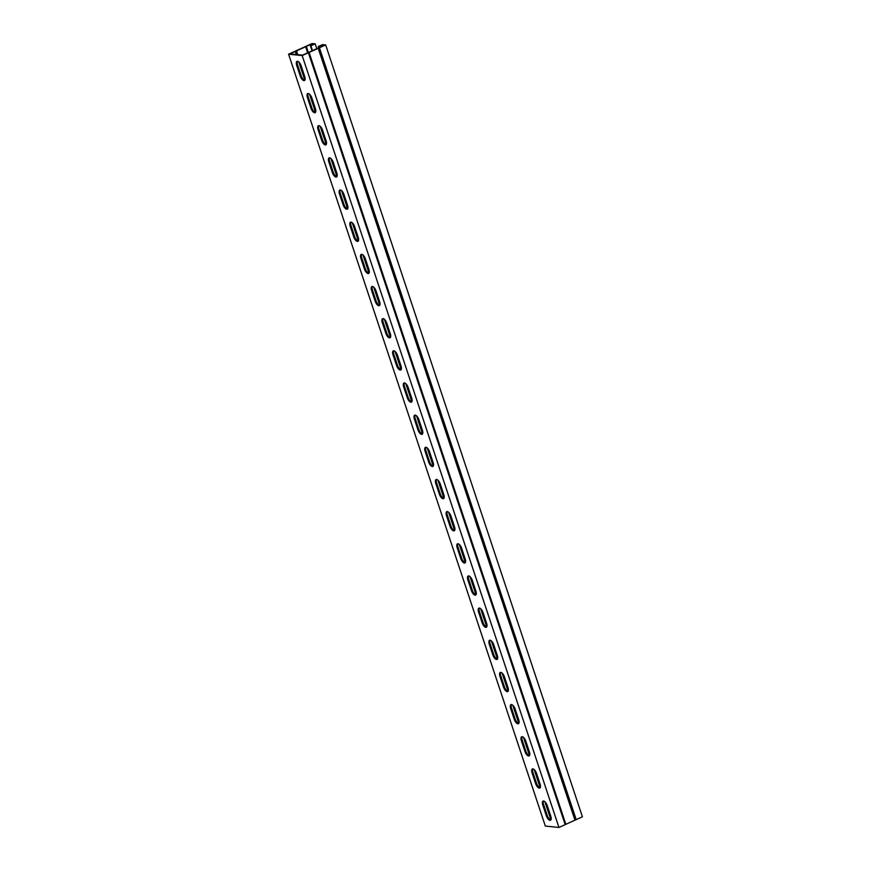 <?xml version="1.0" encoding="UTF-8"?>
<svg xmlns="http://www.w3.org/2000/svg" width="871" height="871" viewBox="0 0 871 871"><rect width="100%" height="100%" fill="white"/><g stroke="black" fill="none" stroke-linecap="round" stroke-linejoin="round"><path stroke-width="1.31" d="M325.667 44.933L319.439 47.763L576.199 819.622L582.427 816.802L325.667 44.933L322.531 44.617L318.242 46.566L318.644 47.785M319.439 47.763L302.183 55.581L288.573 54.198L312.047 43.55L315.182 43.866L310.882 45.815L312.439 50.474M316.728 48.526L315.182 43.866M318.242 46.566L322.161 45.052L324.306 45.27L302.553 55.145L289.923 53.86L311.687 43.986L313.821 44.203L310.392 45.771L312.025 50.67M322.161 45.052L322.51 46.087M318.732 46.62L319.08 47.655M311.687 43.986L312.025 45.02M576.199 819.622L558.953 827.45L302.183 55.581M558.953 827.45L545.333 826.067L288.573 54.198M532.105 772.98A4.693 1.992 65.6 0 1 532.399 768.941A4.693 1.992 65.6 0 1 536.558 773.437L540.085 784.052A4.693 1.992 65.6 0 1 539.802 788.092A4.693 1.992 65.6 0 1 535.632 783.595L532.105 772.98L532.965 772.588L536.492 783.203A4.693 1.992 -114.4 0 0 540.172 787.776M510.711 708.656A4.693 1.992 65.6 0 1 510.994 704.617A4.693 1.992 65.6 0 1 515.164 709.114L518.691 719.729A4.693 1.992 65.6 0 1 518.397 723.768A4.693 1.992 65.6 0 1 514.238 719.272L510.711 708.656L511.571 708.275L515.099 718.88A4.693 1.992 -114.4 0 0 518.778 723.453M489.317 644.333A4.693 1.992 65.6 0 1 489.6 640.294A4.693 1.992 65.6 0 1 493.759 644.79L497.297 655.406A4.693 1.992 65.6 0 1 497.003 659.445A4.693 1.992 65.6 0 1 492.844 654.948L489.317 644.333L490.166 643.952L493.705 654.557A4.693 1.992 -114.4 0 0 497.374 659.129M467.912 580.021A4.693 1.992 65.6 0 1 468.206 575.971A4.693 1.992 65.6 0 1 472.365 580.467L475.893 591.082A4.693 1.992 65.6 0 1 475.61 595.122A4.693 1.992 65.6 0 1 471.451 590.625L467.912 580.021L468.772 579.629L472.3 590.244A4.693 1.992 -114.4 0 0 475.98 594.806M446.518 515.697A4.693 1.992 65.6 0 1 446.812 511.647A4.693 1.992 65.6 0 1 450.971 516.144L454.499 526.759A4.693 1.992 65.6 0 1 454.216 530.798A4.693 1.992 65.6 0 1 450.046 526.302L446.518 515.697L447.378 515.305L450.906 525.921A4.693 1.992 -114.4 0 0 454.586 530.483M425.124 451.374A4.693 1.992 65.6 0 1 425.407 447.324A4.693 1.992 65.6 0 1 429.566 451.82L433.105 462.436A4.693 1.992 65.6 0 1 432.811 466.475A4.693 1.992 65.6 0 1 428.652 461.989L425.124 451.374L425.984 450.982L429.512 461.597A4.693 1.992 -114.4 0 0 433.192 466.159M403.719 387.051A4.693 1.992 65.6 0 1 404.013 383.011A4.693 1.992 65.6 0 1 408.172 387.497L411.7 398.112A4.693 1.992 65.6 0 1 411.417 402.162A4.693 1.992 65.6 0 1 407.258 397.666L403.719 387.051L404.58 386.659L408.118 397.274A4.693 1.992 -114.4 0 0 411.787 401.847M382.325 322.727A4.693 1.992 65.6 0 1 382.619 318.688A4.693 1.992 65.6 0 1 386.778 323.185L390.306 333.789A4.693 1.992 65.6 0 1 390.023 337.839A4.693 1.992 65.6 0 1 385.853 333.343L382.325 322.727L383.186 322.335L386.713 332.951A4.693 1.992 -114.4 0 0 390.393 337.523M360.932 258.404A4.693 1.992 65.6 0 1 361.215 254.365A4.693 1.992 65.6 0 1 365.385 258.861L368.912 269.477A4.693 1.992 65.6 0 1 368.618 273.516A4.693 1.992 65.6 0 1 364.459 269.019L360.932 258.404L361.792 258.012L365.319 268.627A4.693 1.992 -114.4 0 0 368.999 273.2M339.538 194.081A4.693 1.992 65.6 0 1 339.821 190.041A4.693 1.992 65.6 0 1 343.98 194.538L347.518 205.153A4.693 1.992 65.6 0 1 347.224 209.192A4.693 1.992 65.6 0 1 343.065 204.696L339.538 194.081L340.387 193.689L343.925 204.304A4.693 1.992 -114.4 0 0 347.594 208.877M318.133 129.757A4.693 1.992 65.6 0 1 318.427 125.718A4.693 1.992 65.6 0 1 322.586 130.215L326.113 140.83A4.693 1.992 65.6 0 1 325.83 144.869A4.693 1.992 65.6 0 1 321.671 140.373L318.133 129.757L318.993 129.376L322.52 139.981A4.693 1.992 -114.4 0 0 326.2 144.553M296.739 65.434A4.693 1.992 65.6 0 1 297.022 61.395A4.693 1.992 65.6 0 1 301.192 65.891L304.719 76.506A4.693 1.992 65.6 0 1 304.425 80.546A4.693 1.992 65.6 0 1 300.266 76.049L296.739 65.434L297.599 65.053L301.126 75.657A4.693 1.992 -114.4 0 0 304.806 80.23M307.441 97.596A4.693 1.992 65.6 0 1 307.724 93.556A4.693 1.992 65.6 0 1 311.883 98.053L315.422 108.668A4.693 1.992 65.6 0 1 315.128 112.707A4.693 1.992 65.6 0 1 310.969 108.211L307.441 97.596L308.29 97.214L311.829 107.819A4.693 1.992 -114.4 0 0 315.498 112.392M328.835 161.919A4.693 1.992 65.6 0 1 329.118 157.88A4.693 1.992 65.6 0 1 333.288 162.376L336.816 172.991A4.693 1.992 65.6 0 1 336.522 177.031A4.693 1.992 65.6 0 1 332.363 172.534L328.835 161.919L329.695 161.527L333.223 172.142A4.693 1.992 -114.4 0 0 336.903 176.715M350.229 226.242A4.693 1.992 65.6 0 1 350.523 222.203A4.693 1.992 65.6 0 1 354.682 226.7L358.21 237.315A4.693 1.992 65.6 0 1 357.927 241.354A4.693 1.992 65.6 0 1 353.757 236.858L350.229 226.242L351.089 225.85L354.617 236.466A4.693 1.992 -114.4 0 0 358.297 241.038M371.623 290.566A4.693 1.992 65.6 0 1 371.917 286.526A4.693 1.992 65.6 0 1 376.076 291.023L379.614 301.627A4.693 1.992 65.6 0 1 379.321 305.677A4.693 1.992 65.6 0 1 375.161 301.181L371.623 290.566L372.483 290.174L376.022 300.789A4.693 1.992 -114.4 0 0 379.691 305.362M393.028 354.889A4.693 1.992 65.6 0 1 393.311 350.85A4.693 1.992 65.6 0 1 397.481 355.346L401.008 365.951A4.693 1.992 65.6 0 1 400.714 370.001A4.693 1.992 65.6 0 1 396.555 365.504L393.028 354.889L393.888 354.497L397.416 365.112A4.693 1.992 -114.4 0 0 401.096 369.685M414.422 419.212A4.693 1.992 65.6 0 1 414.716 415.173A4.693 1.992 65.6 0 1 418.875 419.659L422.402 430.274A4.693 1.992 65.6 0 1 422.119 434.324A4.693 1.992 65.6 0 1 417.949 429.828L414.422 419.212L415.282 418.82L418.809 429.436A4.693 1.992 -114.4 0 0 422.489 433.998M435.816 483.536A4.693 1.992 65.6 0 1 436.11 479.486A4.693 1.992 65.6 0 1 440.269 483.982L443.796 494.597A4.693 1.992 65.6 0 1 443.513 498.637A4.693 1.992 65.6 0 1 439.354 494.14L435.816 483.536L436.676 483.144L440.214 493.759A4.693 1.992 -114.4 0 0 443.883 498.321M457.221 547.859A4.693 1.992 65.6 0 1 457.504 543.809A4.693 1.992 65.6 0 1 461.663 548.305L465.201 558.921A4.693 1.992 65.6 0 1 464.907 562.96A4.693 1.992 65.6 0 1 460.748 558.463L457.221 547.859L458.081 547.467L461.608 558.082A4.693 1.992 -114.4 0 0 465.288 562.644M478.615 612.171A4.693 1.992 65.6 0 1 478.898 608.132A4.693 1.992 65.6 0 1 483.067 612.629L486.595 623.244A4.693 1.992 65.6 0 1 486.301 627.283A4.693 1.992 65.6 0 1 482.142 622.787L478.615 612.171L479.475 611.79L483.002 622.395A4.693 1.992 -114.4 0 0 486.682 626.968M500.008 676.495A4.693 1.992 65.6 0 1 500.302 672.456A4.693 1.992 65.6 0 1 504.461 676.952L507.989 687.567A4.693 1.992 65.6 0 1 507.706 691.607A4.693 1.992 65.6 0 1 503.547 687.11L500.008 676.495L500.869 676.114L504.396 686.718A4.693 1.992 -114.4 0 0 508.076 691.291M521.413 740.818A4.693 1.992 65.6 0 1 521.696 736.779A4.693 1.992 65.6 0 1 525.855 741.275L529.394 751.891A4.693 1.992 65.6 0 1 529.1 755.93A4.693 1.992 65.6 0 1 524.941 751.433L521.413 740.818L522.262 740.426L525.801 751.042A4.693 1.992 -114.4 0 0 529.47 755.614M542.807 805.142A4.693 1.992 65.6 0 1 543.09 801.102A4.693 1.992 65.6 0 1 547.26 805.599L550.788 816.214A4.693 1.992 65.6 0 1 550.494 820.253A4.693 1.992 65.6 0 1 546.335 815.757L542.807 805.142L543.667 804.75L547.195 815.365A4.693 1.992 -114.4 0 0 550.875 819.938M532.878 768.864A4.693 1.992 -114.4 0 0 532.965 772.588M511.484 704.541A4.693 1.992 -114.4 0 0 511.571 708.275M490.09 640.218A4.693 1.992 -114.4 0 0 490.166 643.952M468.685 575.894A4.693 1.992 -114.4 0 0 468.772 579.629M447.291 511.582A4.693 1.992 -114.4 0 0 447.378 515.305M425.897 447.259A4.693 1.992 -114.4 0 0 425.984 450.982M404.492 382.935A4.693 1.992 -114.4 0 0 404.58 386.659M383.098 318.612A4.693 1.992 -114.4 0 0 383.186 322.335M361.705 254.288A4.693 1.992 -114.4 0 0 361.792 258.012M340.311 189.965A4.693 1.992 -114.4 0 0 340.387 193.689M318.906 125.642A4.693 1.992 -114.4 0 0 318.993 129.376M297.512 61.318A4.693 1.992 -114.4 0 0 297.599 65.053M308.214 93.48A4.693 1.992 -114.4 0 0 308.29 97.214M329.608 157.803A4.693 1.992 -114.4 0 0 329.695 161.527M351.002 222.127A4.693 1.992 -114.4 0 0 351.089 225.85M372.407 286.45A4.693 1.992 -114.4 0 0 372.483 290.174M393.801 350.773A4.693 1.992 -114.4 0 0 393.888 354.497M415.195 415.097A4.693 1.992 -114.4 0 0 415.282 418.82M436.589 479.42A4.693 1.992 -114.4 0 0 436.676 483.144M457.994 543.744A4.693 1.992 -114.4 0 0 458.081 547.467M479.388 608.056A4.693 1.992 -114.4 0 0 479.475 611.79M500.781 672.379A4.693 1.992 -114.4 0 0 500.869 676.114M522.186 736.703A4.693 1.992 -114.4 0 0 522.262 740.426M543.58 801.026A4.693 1.992 -114.4 0 0 543.667 804.75M306.32 46.424L308.29 52.369M308.41 52.761L565.181 824.63M295.291 51.422L296.314 54.514M298.807 62.004L304.85 80.165M309.51 94.166L315.552 112.326M320.201 126.328L326.244 144.488M330.904 158.489L336.946 176.65M341.606 190.651L347.649 208.811M352.298 222.813L358.34 240.973M363 254.974L369.043 273.135M373.703 287.136L379.745 305.296M384.394 319.298L390.437 337.447M395.096 351.449L401.139 369.609M405.799 383.61L411.831 401.771M416.49 415.772L422.533 433.932M427.193 447.934L433.235 466.094M437.895 480.095L443.927 498.256M448.587 512.257L454.629 530.417M459.289 544.419L465.332 562.579M469.992 576.58L476.023 594.741M480.683 608.742L486.726 626.902M491.386 640.904L497.428 659.064M502.077 673.065L508.12 691.226M512.779 705.227L518.822 723.387M523.482 737.389L529.524 755.549M534.173 769.55L540.216 787.711M544.876 801.712L550.918 819.872M535.632 783.595L536.492 783.203M514.238 719.272L515.099 718.88M492.844 654.948L493.705 654.557M471.451 590.625L472.3 590.244M450.046 526.302L450.906 525.921M428.652 461.989L429.512 461.597M407.258 397.666L408.118 397.274M385.853 333.343L386.713 332.951M364.459 269.019L365.319 268.627M343.065 204.696L343.925 204.304M321.671 140.373L322.52 139.981M300.266 76.049L301.126 75.657M310.969 108.211L311.829 107.819M332.363 172.534L333.223 172.142M353.757 236.858L354.617 236.466M375.161 301.181L376.022 300.789M396.555 365.504L397.416 365.112M417.949 429.828L418.809 429.436M439.354 494.14L440.214 493.759M460.748 558.463L461.608 558.082M482.142 622.787L483.002 622.395M503.547 687.11L504.396 686.718M524.941 751.433L525.801 751.042M546.335 815.757L547.195 815.365M306.254 46.468L308.225 52.412M305.688 46.892L307.659 52.826M296.575 51.019L297.784 54.655M295.421 51.378L296.467 54.525M299.025 62.211L304.937 79.99M309.728 94.373L315.64 112.152M320.419 126.535L326.342 144.314M331.122 158.696L337.033 176.475M341.824 190.858L347.736 208.637M352.515 223.009L358.438 240.799M363.218 255.17L369.13 272.961M373.92 287.332L379.832 305.122M384.612 319.494L390.535 337.284M395.314 351.655L401.226 369.446M406.017 383.817L411.929 401.596M416.708 415.979L422.631 433.758M427.411 448.14L433.323 465.92M438.113 480.302L444.025 498.081M448.805 512.464L454.727 530.243M459.507 544.625L465.419 562.405M470.198 576.787L476.121 594.566M480.901 608.949L486.813 626.728M491.603 641.11L497.515 658.89M502.295 673.272L508.218 691.051M512.997 705.434L518.909 723.213M523.7 737.595L529.612 755.375M534.391 769.757L540.314 787.536M545.094 801.908L551.005 819.698M308.976 52.347L565.736 824.206M309.042 52.293L565.802 824.162M318.155 48.155L574.914 820.025M318.285 48.123L575.056 819.981"/></g></svg>
